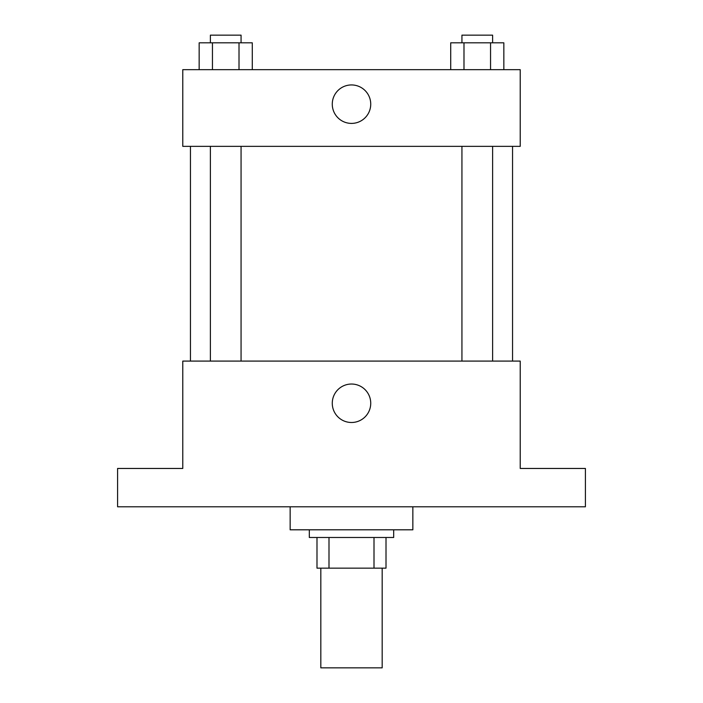 <?xml version="1.0" encoding="UTF-8"?>
<svg xmlns="http://www.w3.org/2000/svg" width="703" height="703" viewBox="0 0 703 703"><rect width="100%" height="100%" fill="white"/><g stroke="black" fill="none" stroke-linecap="round" stroke-linejoin="round"><path stroke-width="1.05" d="M320.823 568.156L320.823 667.85L382.177 667.85L382.177 568.156M374.005 537.479L374.005 568.156L316.991 568.156L316.991 537.479M374.005 568.156L386.009 568.156L386.009 537.479L386.009 568.156M393.68 529.807L393.68 537.479L309.32 537.479L309.32 529.807M328.995 537.479L328.995 568.156M290.146 506.801L290.146 529.807L412.854 529.807L412.854 506.801M585.406 506.801L117.594 506.801L117.594 468.453L182.78 468.453L182.78 361.087L520.22 361.087L520.22 468.453L585.406 468.453L585.406 506.801M370.736 403.267A19.236 19.236 0 0 1 341.886 419.919A19.236 19.236 0 0 1 341.886 386.606A19.236 19.236 0 0 1 370.736 403.267M512.549 146.356L512.549 361.087M461.933 361.087L461.933 146.356M241.067 146.356L241.067 361.087M520.22 146.356L182.78 146.356L182.78 69.659L520.22 69.659L520.22 146.356M370.736 104.176A19.236 19.236 0 0 1 341.886 120.828A19.236 19.236 0 0 1 341.886 87.515A19.236 19.236 0 0 1 370.736 104.176M503.84 69.659L503.84 42.821L450.711 42.821L450.711 69.659M490.553 42.821L490.553 69.659M463.989 42.821L463.989 69.659M461.933 42.821L461.933 35.15L492.61 35.15L492.61 42.821M252.289 69.659L252.289 42.821L199.16 42.821L199.16 69.659M239.011 42.821L239.011 69.659M212.447 42.821L212.447 69.659M210.39 42.821L210.39 35.15L241.067 35.15L241.067 42.821M190.451 146.356L190.451 361.087M492.61 361.087L492.61 146.356M210.39 146.356L210.39 361.087"/></g></svg>
